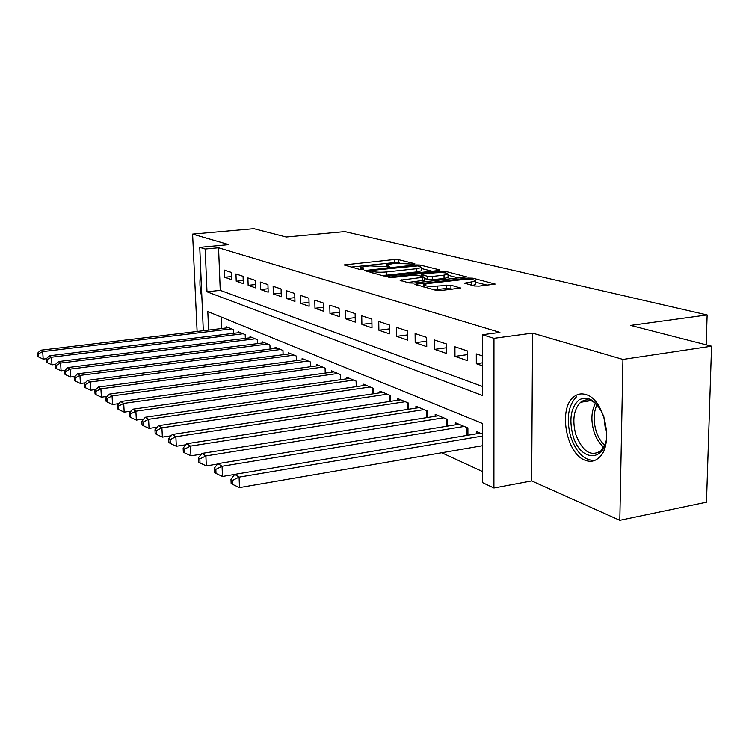 <?xml version="1.0" encoding="UTF-8"?>
<svg xmlns="http://www.w3.org/2000/svg" width="749" height="749" viewBox="0 0 749 749"><rect width="100%" height="100%" fill="white"/><g stroke="black" fill="none" stroke-linecap="round" stroke-linejoin="round"><path stroke-width="1.12" d="M414.038 264.191L414.824 263.714L398.402 259.622L394.236 259.519L344.025 264.931L359.969 269.509L362.984 269.593L363.883 269.097L360.756 267.533L365.877 266.307L370.006 265.876L388.731 266.869L389.574 266.382L386.325 264.828L395.313 263.227L414.038 264.191M586.046 394.639C581.505 393.188 577.413 393.937 573.771 396.886C558.061 408.299 566.15 453.847 585.119 460.251C590.315 462.255 594.978 461.356 599.116 457.545C614.246 445 604.64 399.283 586.046 394.639M200.872 273.647C199.328 280.894 199.665 288.805 201.884 297.381M474.314 285.968L479.088 286.109L495.164 284.058L472.872 278.179L468.256 278.048L414.909 284.274L436.133 290.378L440.927 290.528L460.579 288.047L450.917 285.182L437.341 286.052C428.643 286.595 424.084 286.099 423.662 284.583L427.922 283.515L462.049 279.667C470.728 279.134 475.278 279.63 475.709 281.137L464.549 283.15L474.314 285.968M711.55 346.197L706.476 502.195L619.816 520.302L622.943 359.426L711.55 346.197L630.621 325.422L707.131 314.936L344.821 231.619L286.23 237.021L253.827 228.698L192.605 234.119L228.782 244.651L199.749 247.357L205.189 249.033L218.549 247.788L499.911 332.406L482.384 334.737L493.966 338.314L493.919 488.02L482.599 482.665L482.515 423.485L207.81 311.565L208.587 330.094M622.943 359.426L532.558 333.108L493.966 338.314M438.296 270.548L439.785 270.192L439.373 269.837L420.095 265.034L415.807 264.921L364.66 270.558L383.357 275.913L387.804 276.044L438.296 270.548M445.683 271.41L466.608 276.905L413.523 283.056L408.907 282.916L400.05 280.22L424.159 277.121L418.148 275.276L413.673 275.155L392.027 277.523L388.628 277.186L441.236 271.288L445.683 271.41L445.692 272.917M192.605 234.119L197.109 331.47M231.291 272.393L224.428 270.117L224.709 277.261L231.563 279.62L231.291 272.393M243.06 276.315L235.944 273.947L236.225 281.212L243.331 283.656L243.06 276.315M255.269 280.369L247.891 277.916L248.153 285.313L255.521 287.85L255.269 280.369M267.927 284.583L260.268 282.036L260.53 289.563L268.179 292.194L267.927 284.583M281.072 288.955L273.123 286.315L273.366 293.983L281.315 296.707L281.072 288.955M294.732 293.496L286.474 290.752L286.708 298.561L294.956 301.398L294.732 293.496M308.925 298.224L300.34 295.368L300.564 303.317L309.14 306.266L308.925 298.224M323.699 303.139L314.767 300.162L314.973 308.27L323.905 311.341L323.699 303.139M339.082 308.251L329.775 305.161L329.972 313.428L339.278 316.621L339.082 308.251M355.12 313.588L345.42 310.358L345.598 318.793L355.298 322.126L355.12 313.588M371.85 319.149L361.73 315.788L361.889 324.392L372 327.865L371.85 319.149M389.311 324.963L378.741 321.443L378.891 330.234L389.443 333.857L389.311 324.963M407.559 331.03L396.511 327.36L396.642 336.329L407.681 340.121L407.559 331.03M426.658 337.387L415.096 333.539L415.199 342.705L426.743 346.675L426.658 337.387M446.657 344.034L434.542 340.009L434.626 349.38L446.713 353.537L446.657 344.034M467.61 351.009L454.915 346.787L454.971 356.374L467.648 360.728L467.61 351.009M218.549 247.788L220.253 290.369L482.459 386.447M482.422 355.934L476.289 353.893L476.308 363.705L482.431 365.802M441.704 452.752L482.581 471.589M221.32 317.061L221.77 328.511M226.694 327.922L226.647 326.854L233.482 329.719L233.622 333.324M238.154 332.771L238.116 331.667L245.195 334.625L245.326 338.37M250.035 337.79L249.997 336.638L257.328 339.718L257.459 343.613M262.347 343.005L262.309 341.806L269.912 344.989L270.052 349.062M275.117 348.407L275.08 347.162L282.982 350.466L283.113 354.708M288.384 354.015L288.346 352.723L296.548 356.159L296.67 360.587M302.156 359.848L302.119 358.49L310.648 362.067L310.769 366.692M316.481 365.915L316.443 364.501L325.309 368.218L325.431 373.058M331.386 372.234L331.348 370.746L340.58 374.622L340.692 379.687M346.899 378.807L346.862 377.253L356.487 381.288L356.599 386.606M363.068 385.66L363.04 384.031L373.077 388.235L373.171 393.824M379.94 392.813L379.912 391.1L390.379 395.491L390.472 401.361M397.541 400.284L397.522 398.487L408.467 403.074L408.542 409.244M415.948 408.102L415.92 406.201L427.37 410.995L427.436 417.511M435.197 416.266L435.178 414.272L447.162 419.29L447.2 426.162M455.345 424.833L455.336 422.726L467.891 427.988L467.919 435.244M476.476 433.811L476.467 431.583L482.534 434.12M706.185 344.821L707.131 314.936M532.558 333.108L531.668 480.924L619.816 520.302M531.668 480.924L493.919 488.02M205.189 249.033L206.986 291.792L482.478 395.5L482.384 334.737M203.307 330.721L199.749 247.357M220.253 290.369L206.986 291.792M224.709 277.261L231.45 276.559M236.225 281.212L243.21 280.482M248.153 285.313L255.409 284.536M260.53 289.563L268.067 288.749M273.366 293.983L281.203 293.112M286.708 298.561L294.844 297.643M300.564 303.317L309.037 302.353M314.973 308.27L323.802 307.24M329.972 313.428L339.175 312.333M345.598 318.793L355.204 317.623M361.889 324.392L371.916 323.147M378.891 330.234L389.368 328.905M396.642 336.329L407.615 334.906M415.199 342.705L426.696 341.179M434.626 349.38L446.676 347.742M454.971 356.374L467.629 354.605M476.308 363.705L482.431 362.825M399.479 262.965L394.283 262.599L351.178 267.093M432.126 271.222L421.64 268.573M418.064 265.876L371.495 270.426L370.605 270.923L372.833 271.531C376.382 272.29 381.035 272.421 386.802 271.915L416.79 268.694L421.631 267.543L418.064 265.876M381.662 275.454L386.849 275.145L386.802 271.915M421.65 270.136L421.659 270.735L416.828 271.896L386.849 275.145M448.033 275.248L458.837 277.973M407.456 282.523L424.196 280.229M444.017 275.136L448.033 274.162C447.565 272.767 443.193 272.327 434.916 272.833L423.251 274.106L421.706 274.48L422.099 274.846L427.726 276.315L432.257 276.437L444.017 275.136L444.045 278.431L448.052 277.448L448.052 276.877M444.045 278.431L432.285 279.752L424.177 278.675M472.31 285.453L475.718 284.526L475.718 283.88M433.793 289.741L437.369 289.488L437.341 286.052M452.93 289.142L446.226 288.468L437.369 289.488M423.681 286.464L422.38 286.614M487.262 285.163L475.718 282.242M228.632 327.688L40.549 350.242L42.693 351.609L43.189 359.099L46.401 358.705M38.302 353.912L37.45 353.359L37.656 356.346L38.499 356.908L38.302 353.912L42.693 351.609L231.478 328.877M37.45 353.359L40.549 350.242M43.189 359.099L38.499 356.908M606.709 432.435C607.832 462.255 580.391 463.444 572.919 435.422C568.865 419.056 570.944 407.184 579.146 399.807C588.545 395.388 596.7 400.799 603.61 416.041M598.133 405.93C591.963 399.367 586.111 398.159 580.569 402.307C573.706 409.488 572.114 420.226 575.794 434.514C582.488 451.61 590.858 457.049 600.904 450.823L605.286 443.773M603.881 416.819L605.248 427.922L606.671 431.611M576.664 396.633C568.098 405.518 566.094 418.85 570.663 436.63C576.243 452.63 584.257 460.569 594.706 460.448M240.167 332.519L49.247 355.803L51.475 357.226L51.971 364.847L55.538 364.398M47 359.567L46.11 358.996L46.316 362.039L47.196 362.619L47 359.567L51.475 357.226L243.116 333.754M46.11 358.996L49.247 355.803M51.971 364.847L47.196 362.619M252.113 337.537L58.282 361.58L60.594 363.059L61.09 370.821L65.041 370.315M56.025 365.446L55.108 364.847L55.314 367.946L56.231 368.545L56.025 365.446L60.594 363.059L255.175 338.81M55.108 364.847L58.282 361.58M61.09 370.821L56.231 368.545M264.509 342.724L67.672 367.581L70.078 369.117L70.575 377.028L74.928 376.457M65.416 371.551L64.461 370.924L64.657 374.079L65.612 374.706L65.416 371.551L70.078 369.117L267.674 344.053M64.461 370.924L67.672 367.581M70.575 377.028L65.612 374.706M277.364 348.116L77.437 373.826L79.937 375.427L80.433 383.479L85.227 382.851M75.181 377.899L74.179 377.253L74.385 380.464L75.377 381.119L75.181 377.899L79.937 375.427L280.66 349.493M74.179 377.253L77.437 373.826M80.433 383.479L75.377 381.119M290.715 353.715L87.596 380.323L90.208 381.99L90.695 390.201L95.956 389.499M85.339 384.509L84.309 383.834L84.506 387.111L85.536 387.795L85.339 384.509L90.208 381.99L294.132 355.148M84.309 383.834L87.596 380.323M90.695 390.201L85.536 387.795M304.59 359.529L98.185 387.093L100.909 388.825L101.396 397.204L107.154 396.418M95.928 391.39L94.851 390.697L95.048 394.04L96.125 394.742L95.928 391.39L100.909 388.825L308.139 361.018M94.851 390.697L98.185 387.093M101.396 397.204L96.125 394.742M319.008 365.578L109.223 394.143L112.06 395.959L112.547 404.507L118.838 403.627M106.976 398.58L105.852 397.841L106.049 401.258L107.173 401.998L106.976 398.58L112.06 395.959L322.707 367.122M105.852 397.841L109.223 394.143M112.547 404.507L107.173 401.998M334.017 371.869L120.748 401.511L123.707 403.402L124.184 412.128L131.047 411.145M118.501 406.07L117.321 405.312L117.518 408.785L118.698 409.563L118.501 406.07L123.707 403.402L337.865 373.479M117.321 405.312L120.748 401.511M124.184 412.128L118.698 409.563M349.643 378.414L132.779 409.197L135.869 411.173L136.346 420.086L143.817 419M130.541 413.907L129.315 413.102L129.502 416.659L130.738 417.465L130.541 413.907L135.869 411.173L353.659 380.099M129.315 413.102L132.779 409.197M136.346 420.086L130.738 417.465M365.943 385.248L145.362 417.24L148.592 419.309L149.06 428.409L157.196 427.202M143.134 422.09L141.851 421.256L142.038 424.889L143.321 425.732L143.134 422.09L148.592 419.309L370.118 386.999M141.851 421.256L145.362 417.24M149.06 428.409L143.321 425.732M382.936 392.373L158.526 425.657L161.906 427.819L162.374 437.126L171.212 435.778M156.316 430.666L154.968 429.786L155.155 433.502L156.504 434.383L156.316 430.666L161.906 427.819L387.299 394.199M154.968 429.786L158.526 425.657M162.374 437.126L156.504 434.383M400.678 399.807L172.317 434.476L175.865 436.742L176.315 446.254L185.911 444.756M170.126 439.644L168.712 438.727L168.9 442.528L170.304 443.455L170.126 439.644L175.865 436.742L405.237 401.726M168.712 438.727L172.317 434.476M176.315 446.254L170.304 443.455M419.234 407.587L186.782 443.717L190.508 446.104L190.948 455.832L201.359 454.175M184.61 449.072L183.131 448.108L183.318 451.993L184.797 452.958L184.61 449.072L190.508 446.104L424 409.591M183.131 448.108L186.782 443.717M190.948 455.832L184.797 452.958M438.633 415.723L201.968 453.426L205.881 455.935L206.312 465.897L217.603 464.043M199.833 458.968L198.279 457.957L198.457 461.927L200.011 462.948L199.833 458.968L205.881 455.935L443.633 417.811M198.279 457.957L201.968 453.426M206.312 465.897L200.011 462.948M458.959 424.243L217.94 463.631L222.06 466.271L222.472 476.476L234.718 474.417M215.834 469.38L214.195 468.312L214.373 472.385L216.012 473.452L215.834 469.38L222.06 466.271L464.193 426.434M214.195 468.312L217.94 463.631M222.472 476.476L216.012 473.452M480.268 433.175L234.746 474.379L239.09 477.15L239.483 487.608L482.543 445.711M232.686 480.334L230.964 479.21L231.132 483.386L232.855 484.519L232.686 480.334L239.09 477.15L482.534 436.021M230.964 479.21L234.746 474.379M239.483 487.608L232.855 484.519M387.476 266.934L387.458 265.829M361.833 269.659L361.814 268.535M345.673 265.586L345.654 264.547M394.283 262.599L394.236 259.519M398.44 262.702L398.402 259.622M366.298 271.241L366.28 270.174M415.817 265.745L415.807 264.921M420.114 266.391L420.095 265.034M439.373 270.361L439.373 269.837M370.633 272.43L370.605 270.923M372.852 273.039L372.833 271.531M416.828 271.896L416.79 268.694M466.168 277.093L466.168 276.512M401.679 280.941L401.661 279.826M422.642 280.828L422.605 277.505M389.77 277.561L389.761 276.905M441.245 272.58L441.236 271.288M422.118 276.315L422.099 274.846M427.763 279.62L427.726 276.315M432.285 279.752L432.257 276.437M466.065 283.843L466.056 282.776M471.739 285.303L471.73 282.12M446.226 288.468L446.198 285.041M450.945 288.608L450.917 285.182M460.139 288.234L460.129 287.607M416.538 285.013L416.519 283.871M468.265 279.405L468.256 278.048M472.881 279.723L472.872 278.179M494.677 284.246L494.677 283.609M603.741 447.144C599.378 443.53 596.092 438.268 593.882 431.358C590.802 420.414 591.326 411.061 595.464 403.299M597.019 404.722C593.545 412.175 593.217 420.872 596.064 430.815C598.011 436.948 600.885 441.76 604.677 445.281M283.075 354.717L282.944 350.457M296.585 360.597L296.454 356.121M310.62 366.72L310.489 362.001M325.216 373.086L325.085 368.124M340.402 379.734L340.28 374.491M356.224 386.653L356.112 381.129M372.712 393.89L372.609 388.038M389.911 401.445L389.817 395.257M407.887 409.347L407.802 402.793M426.658 417.633L426.593 410.677M446.31 426.312L446.264 418.916M466.899 435.422L466.861 427.557M386.362 266.887L386.334 265.371M360.793 269.631L360.765 268.076M370.39 272.364L370.362 270.82M421.659 270.735L421.631 267.543M424.196 280.444L424.159 277.121M448.052 277.448L448.033 274.162M421.724 276.212L421.706 274.686M475.718 284.526L475.709 281.137M423.691 286.97L423.672 285.21M590.98 400.612L580.569 402.307"/></g></svg>
